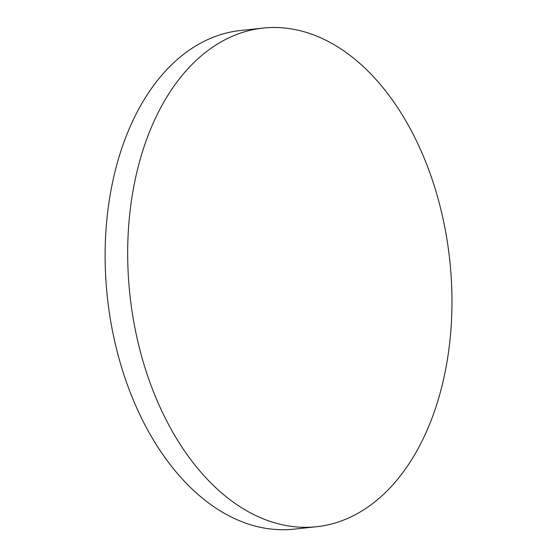 <?xml version="1.0" encoding="UTF-8"?>
<svg xmlns="http://www.w3.org/2000/svg" width="557" height="557" viewBox="0 0 557 557"><rect width="100%" height="100%" fill="white"/><g stroke="black" fill="none" stroke-linecap="round" stroke-linejoin="round"><path stroke-width="0.84" d="M316.515 526.734L293.957 529.15A250.747 160.841 -96.1 0 1 233.766 518.205A250.747 160.841 -96.1 0 1 108.622 204.795A250.747 160.841 -96.1 0 1 240.575 30.503L263.127 28.087A250.747 160.841 -96.1 0 1 448.462 352.442A250.747 160.841 -96.1 0 1 316.515 526.734A250.747 160.841 -96.1 0 1 131.18 202.379A250.747 160.841 -96.1 0 1 263.127 28.087"/></g></svg>
